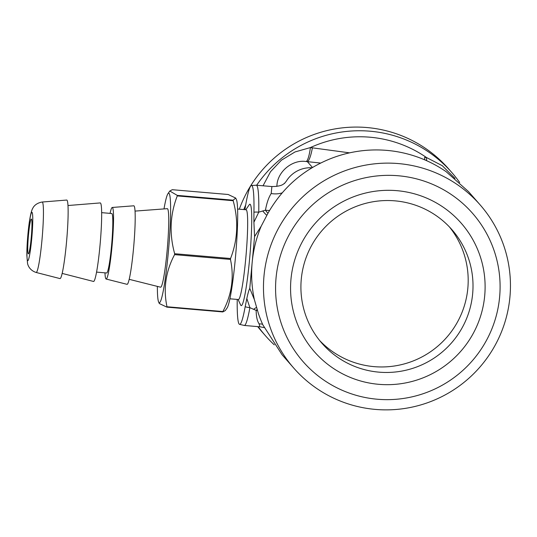 <?xml version="1.0" encoding="UTF-8"?>
<svg xmlns="http://www.w3.org/2000/svg" width="537" height="537" viewBox="0 0 537 537"><rect width="100%" height="100%" fill="white"/><g stroke="black" fill="none" stroke-linecap="round" stroke-linejoin="round"><path stroke-width="0.81" d="M426.667 160.711A22.52 7.652 96 0 1 426.479 157.516L442.293 165.698L455.014 178.412M424.814 159.892A22.52 7.847 93.6 0 1 424.586 157.435L426.479 157.516A118.234 117.408 138.8 0 0 310.42 147.568L349.574 152.85M274.286 344.835A123.866 123 -41.2 0 1 265.426 335.712A123.866 123 -41.2 0 1 258.223 326.657M263.036 185.795L270.514 171.726L281.408 160.194L295.028 151.944L310.42 147.568A22.52 3.934 93.8 0 1 306.157 161.53C292.282 159.261 277.119 171.934 276.911 185.997A22.52 4.021 6.3 0 1 276.421 186.446M243.785 209.571A123.866 123 -41.2 0 1 245.684 205.013M256.659 185.245A123.866 123 -41.2 0 1 451.832 172.545A123.866 123 -41.2 0 1 459.679 182.506M257.726 326.61A123.866 123 138.8 0 0 262.21 332.041L265.426 335.712M451.832 172.545L448.617 168.873A123.866 123 138.8 0 0 239.321 209.188M320.723 163.073L307.359 161.65A22.52 4.142 96.2 0 0 312.393 147.823M312.5 167.524L307.359 161.65L306.157 161.53M312.064 167.779A28.152 27.958 138.8 0 0 287.053 180.036A22.52 20.721 49.9 0 1 284.107 183.728M284.731 183.305C283.469 183.54 282.898 186.46 271.883 186.547L256.337 185.218A70.381 6.014 94.9 0 1 258.753 212.162L265.453 210.189A22.52 9.116 -109.7 0 0 267.963 213.27M282.281 192.843A22.52 20.184 -159.2 0 1 271.192 193.528C268.675 197.401 266.761 202.952 265.453 210.189A22.52 14.848 -174.5 0 0 269.581 210.491M261.157 226.278L254.572 236.542L249.765 288.349L254.357 299.565A123.866 123 138.8 0 1 252.168 262.445A123.866 123 138.8 0 1 261.157 226.278L267.648 213.833A123.866 123 138.8 0 1 274.172 203.382C286.966 184.775 303.754 170.732 324.536 161.254A123.866 123 138.8 0 1 446.126 171.672L468.506 191.595L480.165 204.912A123.866 123 138.8 0 0 349.11 169.323A123.866 123 138.8 0 0 263.996 275.958A123.866 123 138.8 0 0 293.759 368.08A123.866 123 138.8 0 0 467.975 379.048A123.866 123 138.8 0 0 480.165 204.912M293.759 368.08L282.1 354.762L262.902 324.925A123.866 123 138.8 0 1 258.398 313.534L254.357 299.565M264.144 327.59L259.868 326.791L259.103 323.858C257.203 321.059 256.223 316.562 256.156 310.359A22.52 17.406 -175 0 1 257.391 310.44M256.485 307.426A22.52 10.72 118.1 0 0 253.618 309.339L256.156 310.359A22.52 10.411 116.1 0 1 257.129 309.601M259.103 323.858A22.52 21.48 162.1 0 1 262.586 324.227M271.192 193.528L271.883 186.561M262.754 210.9A22.52 9.33 -111.7 0 0 266.829 215.31M276.052 277.918A112.609 111.817 138.8 0 0 434.748 389.063A112.609 111.817 138.8 0 0 452.704 195.508A112.609 111.817 138.8 0 0 276.052 277.918M290.973 279.2A97.573 96.888 138.8 0 0 428.486 375.504A97.573 96.888 138.8 0 0 444.045 207.785A97.573 96.888 138.8 0 0 290.973 279.2M301.277 279.153A86.309 85.705 138.8 0 0 322.012 343.344A86.309 85.705 138.8 0 0 443.414 350.99A86.309 85.705 138.8 0 0 451.906 229.648A86.309 85.705 138.8 0 0 360.582 204.852A86.309 85.705 138.8 0 0 301.277 279.153M319.663 340.539A86.309 85.705 138.8 0 0 438.595 345.479A86.309 85.705 138.8 0 0 449.435 226.943M253.618 309.339L249.893 307.654A70.381 6.014 94.9 0 1 244.322 325.462L259.868 326.798M253.907 222.244L253.941 212.175A16.889 10.458 -179 0 1 258.753 212.162L253.907 222.244L254.572 236.542M249.765 288.349C248.866 290.155 247.893 293.551 246.832 298.538L249.893 307.654A16.889 12.472 10.3 0 1 245.167 306.734A69.689 5.954 94.9 0 1 239.495 324.335A69.689 5.954 94.9 0 1 237.22 299.424M246.832 298.538L245.167 306.734M244.912 209.672A69.689 5.954 94.9 0 1 251.39 185.507A69.689 5.954 94.9 0 1 253.941 212.175M245.798 209.745L249.249 204.731A50.894 4.35 94.9 0 1 249.557 259.458A50.894 4.35 94.9 0 1 240.657 305.023L238.106 299.498M229.903 298.8L238.394 299.525A45.041 3.846 -85.1 0 0 245.745 258.653A45.041 3.846 -85.1 0 0 246.087 209.772L237.596 209.041M225.278 310.608L227.111 307.936A54.996 4.699 -85.1 0 0 235.743 254.088A54.996 4.699 -85.1 0 0 236.401 199.563L235.716 198.079L228.165 194.495L172.276 189.702L169.793 191.031L177.25 195.387L233.145 200.18L235.716 198.079M225.265 310.601L222.774 311.93A64.749 5.531 -85.1 0 0 222.882 311.541C231.756 294.779 234.286 277.407 230.467 259.425A64.749 5.531 -85.1 0 0 230.554 258.512C237.777 239.858 238.643 220.593 233.165 200.71A64.749 5.531 -85.1 0 0 233.145 200.18M233.165 200.71L177.27 195.918A64.749 5.531 -85.1 0 0 177.25 195.387M222.774 311.93L166.886 307.137L159.341 303.553M166.886 307.137A64.749 5.531 -85.1 0 0 166.987 306.755C163.174 288.772 165.705 271.4 174.579 254.639A64.749 5.531 -85.1 0 0 174.659 253.719C169.182 233.837 170.054 214.572 177.27 195.918M157.361 286.396A54.996 4.699 -85.1 0 0 158.65 302.069A54.996 4.699 -85.1 0 0 168.235 253.222A54.996 4.699 -85.1 0 0 167.94 193.696A54.996 4.699 -85.1 0 0 164 208.92M230.467 259.425L174.579 254.639M230.554 258.512L174.659 253.719M222.882 311.541L166.987 306.755M129.195 279.327L160.583 287.201A39.409 3.37 -85.1 0 0 167.343 248.228A39.409 3.37 -85.1 0 0 167.309 208.671L135.042 211.095M104.97 272.836A35.919 3.068 -85.1 0 0 106.104 279.025L127.047 284.328A39.409 3.37 -85.1 0 0 133.807 245.355A39.409 3.37 -85.1 0 0 133.773 205.799L112.24 207.463A35.919 3.068 -85.1 0 0 110.065 213.37M106.104 279.025A35.919 3.068 -85.1 0 0 112.273 243.509A35.919 3.068 -85.1 0 0 112.24 207.463M96.566 272.118L106.668 272.984A29.844 2.551 -85.1 0 0 111.756 243.469A29.844 2.551 -85.1 0 0 111.763 213.518L101.661 212.652M62.164 273.414L93.505 281.455A39.409 3.37 -85.1 0 0 100.271 242.482A39.409 3.37 -85.1 0 0 100.238 202.926L67.977 205.523M36.127 272.46L59.969 278.582A39.409 3.37 -85.1 0 0 66.575 241.502A39.409 3.37 -85.1 0 0 67.011 200.207A39.409 3.37 -85.1 0 0 66.702 200.053L42.168 202.026C34.697 203.342 32.851 208.141 32.777 208.269C32.401 208.866 31.106 210.92 29.555 220.626C28.307 228.306 26.79 244.16 26.85 255.431L27.528 263.237C27.676 264.56 29.206 270.218 36.127 272.46A35.348 3.021 -85.1 0 0 42.047 239.2A35.348 3.021 -85.1 0 0 42.443 202.167A35.348 3.021 -85.1 0 0 42.168 202.026M31.455 219.13A17.453 1.49 -85.1 0 0 31.341 219.056A17.453 1.49 -85.1 0 0 28.367 236.32A17.453 1.49 -85.1 0 0 28.36 253.84A17.453 1.49 -85.1 0 0 31.274 237.287A17.453 1.49 -85.1 0 0 31.455 219.13M32.079 212.39A24.246 2.067 -85.1 0 0 27.098 246.611A24.246 2.067 -85.1 0 0 30.367 250.343A24.246 2.067 -85.1 0 0 32.079 212.39M239.495 324.335L244.322 325.462M251.39 185.507L256.337 185.218M158.65 302.069L159.335 303.553M167.94 193.696L169.779 191.018"/></g></svg>
